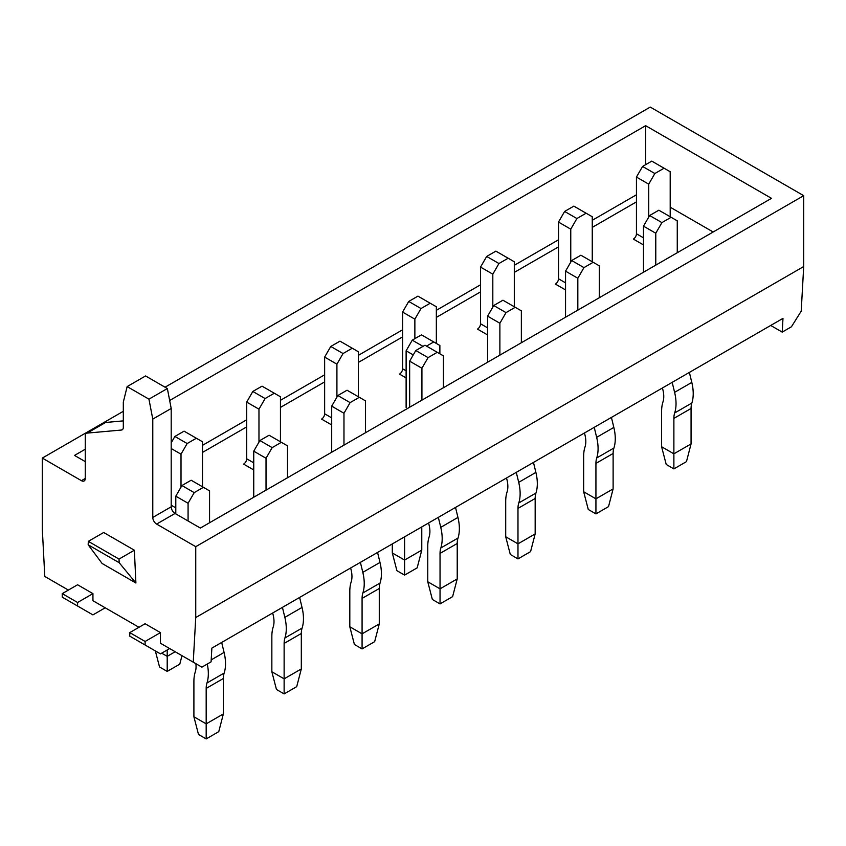 <?xml version="1.0" encoding="UTF-8"?>
<svg xmlns="http://www.w3.org/2000/svg" width="846" height="846" viewBox="0 0 846 846"><rect width="100%" height="100%" fill="white"/><g stroke="black" fill="none" stroke-linecap="round" stroke-linejoin="round"><path stroke-width="1.27" d="M102.144 563.51L135.899 583L134.366 550.217L103.677 532.494L134.366 550.217L119.022 559.079L134.366 550.217L135.899 583L119.191 562.717L119.022 559.079L88.333 541.355L103.677 532.494L88.333 541.355L119.022 559.079L119.191 562.717L88.164 544.803L88.333 541.355L88.164 544.803L119.191 562.717L135.899 583L102.144 563.51L88.164 544.803L102.144 563.51M87.18 433.099L121.401 430.043A5.425 3.13 60 0 0 122.194 429.8A5.425 3.13 60 0 1 121.401 430.043L87.18 433.099A5.425 3.13 60 0 0 86.387 433.353A5.425 3.13 60 0 1 87.18 433.099L105.591 422.471L87.18 433.099M85.266 435.827A5.425 3.13 60 0 1 86.387 433.353A5.425 3.13 60 0 0 85.266 435.827L85.266 478.455A5.425 3.13 60 0 1 84.145 480.94A5.425 3.13 60 0 1 81.428 480.676L42.3 458.077L42.3 528.951L44.796 576.464L68.389 590.085L44.796 576.464L42.3 528.951L42.3 458.077L81.428 480.676A5.425 3.13 60 0 0 84.145 480.94A5.425 3.13 60 0 0 85.266 478.455L81.428 480.676L85.266 478.455L85.266 435.827M77.589 584.766L92.933 593.628L92.933 600.713L138.966 627.288L92.933 600.713L92.933 593.628L77.589 602.489L92.933 593.628L77.589 584.766L62.244 593.628L77.589 602.489L77.589 606.032L77.589 602.489L62.244 593.628L77.589 584.766M160.454 632.607L145.11 623.745L129.766 632.607L129.766 636.15L160.454 653.873L169.665 648.554L160.454 643.235L160.454 632.607L145.11 641.469L145.11 645.012L160.454 653.873L169.665 648.554L160.454 643.235L201.887 667.156L211.088 661.847L211.86 648.11L211.088 661.847L201.887 667.156L193.248 662.175L195.743 617.548L803.7 266.543L801.204 311.18L791.422 326.789L782.222 332.108L782.984 318.371L211.86 648.11L782.984 318.371L782.222 332.108L770.706 325.456L782.222 332.108L791.422 326.789L801.204 311.18L803.7 266.543L803.7 195.669L650.257 107.082L165.055 387.204L650.257 107.082L803.7 195.669L803.7 266.543L195.743 617.548L193.248 662.175L160.454 643.235L160.454 632.607L145.11 623.745L129.766 632.607L129.766 636.15L145.11 645.012L145.11 641.469L129.766 632.607L145.11 641.469L160.454 632.607M195.743 546.675L195.743 617.548L195.743 546.675L803.7 195.669L195.743 546.675L156.616 524.076A5.425 3.13 60 0 1 152.777 517.435L152.777 419.098L148.949 399.164L127.154 386.59L123.315 402.093L123.315 427.315A5.425 3.13 60 0 1 122.194 429.8A5.425 3.13 60 0 0 123.315 427.315L123.315 402.093L127.154 386.59L145.565 375.952L127.154 386.59L148.949 399.164L152.777 419.098L171.199 408.47L167.36 388.536L145.565 375.952L167.36 388.536L148.949 399.164L167.36 388.536L171.199 408.47L152.777 419.098L152.777 517.435A5.425 3.13 60 0 0 156.616 524.076L195.743 546.675M104.798 422.714A5.425 3.13 60 0 1 105.591 422.471L123.315 420.885L105.591 422.471A5.425 3.13 60 0 0 104.798 422.714L86.387 433.353L104.798 422.714M171.199 506.807L171.199 408.47L171.199 506.807L152.777 517.435L171.199 506.807A5.425 3.13 60 0 0 175.027 513.448A5.425 3.13 60 0 1 171.199 506.807M200.354 528.063L175.027 513.448L156.616 524.076L175.027 513.448L200.354 528.063L771.478 198.334L200.354 528.063M85.266 461.62L74.522 455.423L85.266 449.226L74.522 455.423L85.266 461.62M123.315 411.304L42.3 458.077L123.315 411.304M169.665 400.496L645.646 125.684L771.478 198.334L645.646 125.684L645.646 164.663L645.646 125.684L169.665 400.496M648.723 217.115L648.723 184.153L654.857 173.525L664.068 168.206L651.79 161.121L642.579 166.44L636.446 177.068L636.446 233.771A4.336 2.506 -60 0 1 633.379 239.08L643.499 244.928M258.971 442.13L258.971 409.178L265.105 398.551L274.315 393.231L262.038 386.146L252.827 391.455L246.694 402.093L246.694 458.786A4.336 2.506 -60 0 1 243.616 464.105L253.747 469.953M336.92 397.134L336.92 364.171L343.053 353.543L352.264 348.224L339.986 341.139L330.775 346.458L324.642 357.086L324.642 413.789A4.336 2.506 -60 0 1 321.575 419.098L331.695 424.946M414.868 338.664L414.868 319.164L421.001 308.536L430.212 303.228L417.935 296.132L408.734 301.451L402.59 312.079L402.59 368.782A4.336 2.506 -60 0 1 399.524 374.101L406.122 377.908M492.816 307.119L492.816 274.167L498.96 263.529L508.16 258.22L495.883 251.135L486.683 256.444L480.539 267.082L480.539 323.775A4.336 2.506 -60 0 1 477.472 329.094L487.603 334.942M570.764 262.112L570.764 229.16L576.909 218.532L586.109 213.213L573.842 206.128L564.631 211.447L558.497 222.075L558.497 278.768A4.336 2.506 -60 0 1 555.42 284.087L565.551 289.935M713.167 231.994L670.201 207.196L713.167 231.994M92.933 614.894L105.211 607.798L92.933 614.894L62.244 597.17L62.244 593.628L62.244 597.17L92.933 614.894M155.357 650.934L159.534 666.986L167.201 671.407L179.786 664.152L181.985 655.671M175.185 651.748L167.201 656.348L167.201 649.971M167.201 671.407L167.201 656.348L161.681 653.165M181.012 487.137L181.012 454.186L187.156 443.547L196.357 438.239L184.079 431.153L174.879 436.462L171.199 442.839M196.357 438.239L202.501 441.781L202.501 486.788M174.879 436.462L187.156 443.547M181.012 454.186L171.199 448.517M274.315 393.231L280.449 396.774L280.449 441.781M252.827 391.455L265.105 398.551M258.971 409.178L246.694 402.093M352.264 348.224L358.397 351.767L358.397 396.774M330.775 346.458L343.053 353.543M336.92 364.171L324.642 357.086M430.212 303.228L436.346 306.77L436.346 343.444M408.734 301.451L421.001 308.536M414.868 319.164L402.59 312.079M508.16 258.22L514.305 261.763L514.305 306.77M486.683 256.444L498.96 263.529M492.816 274.167L480.539 267.082M586.109 213.213L592.253 216.756L592.253 261.763M564.631 211.447L576.909 218.532M570.764 229.16L558.497 222.075M664.068 168.206L670.201 171.749L670.201 216.756M642.579 166.44L654.857 173.525M648.723 184.153L636.446 177.068M221.663 642.452L224.084 652.435A41.232 23.804 -120 0 1 224.158 673.067A23.868 13.779 60 0 0 223.365 678.503L223.365 713.939L218.765 731.653L206.181 738.918L198.503 734.487L193.903 716.774L193.903 681.337A41.232 23.804 60 0 1 195.267 671.946A23.868 13.779 -120 0 0 195.891 663.698M223.365 713.939L206.181 723.859L193.903 716.774M223.365 678.503L206.181 688.422L206.181 738.918M209.554 522.754L209.554 490.86L203.421 487.317L194.21 492.626L188.076 503.264L188.076 520.977M206.181 688.422A23.868 13.779 60 0 1 206.974 682.986A41.232 23.804 -120 0 0 207.281 664.047M203.421 487.317L191.143 480.232L181.932 485.541L175.799 496.179L175.799 513.892M181.932 485.541L194.21 492.626M188.076 503.264L175.799 496.179M299.621 597.445L302.033 607.428A41.232 23.804 -120 0 1 302.107 628.06A23.868 13.779 60 0 0 301.313 633.495L301.313 668.932L296.713 686.645L284.129 693.91L276.462 689.479L271.852 671.766L271.852 636.329A41.232 23.804 60 0 1 273.216 626.949A23.868 13.779 -120 0 0 273.173 615L272.687 612.99M301.313 668.932L284.129 678.852L271.852 671.766M301.313 633.495L284.129 643.415L284.129 693.91M287.503 477.747L287.503 445.853L281.369 442.31L272.158 447.629L266.025 458.257L266.025 490.151M284.129 643.415A23.868 13.779 60 0 1 284.922 637.979A41.232 23.804 -120 0 0 284.848 617.358L282.427 607.365M281.369 442.31L269.091 435.225L259.891 440.544L253.747 451.172L253.747 497.237M259.891 440.544L272.158 447.629M266.025 458.257L253.747 451.172M377.57 552.438L379.991 562.431A41.232 23.804 -120 0 1 380.055 583.053A23.868 13.779 60 0 0 379.272 588.488L379.272 623.925L374.662 641.649L362.077 648.914L354.411 644.483L349.81 626.759L349.81 591.322A41.232 23.804 60 0 1 351.164 581.942A23.868 13.779 -120 0 0 351.132 569.993L350.646 567.983M379.272 623.925L362.077 633.844L349.81 626.759M379.272 588.488L362.077 598.408L362.077 648.914M365.461 432.74L365.461 400.845L359.317 397.303L350.117 402.622L343.973 413.25L343.973 445.144M362.077 598.408A23.868 13.779 60 0 1 362.871 592.983A41.232 23.804 -120 0 0 362.807 572.351L360.385 562.357M359.317 397.303L347.04 390.218L337.84 395.537L331.695 406.165L331.695 452.229M337.84 395.537L350.117 402.622M343.973 413.25L331.695 406.165M455.518 507.431L457.94 517.424A41.232 23.804 -120 0 1 458.003 538.056A23.868 13.779 60 0 0 457.221 543.481L457.221 578.918L452.61 596.642L440.036 603.907L432.359 599.476L427.759 581.752L427.759 546.315A41.232 23.804 60 0 1 429.123 536.935A23.868 13.779 -120 0 0 429.081 524.996L428.594 522.976M457.221 578.918L440.036 588.848L427.759 581.752M457.221 543.481L440.036 553.411L440.036 603.907M443.41 387.743L443.41 355.849L437.266 352.306L428.065 357.615L421.921 368.253L421.921 400.137M440.036 553.411A23.868 13.779 60 0 1 440.819 547.975A41.232 23.804 -120 0 0 440.755 527.344L438.334 517.361M437.266 352.306L424.999 345.21L415.788 350.53L409.654 361.157L409.654 407.233M415.788 350.53L428.065 357.615M421.921 368.253L409.654 361.157M533.466 462.434L535.888 472.417A41.232 23.804 -120 0 1 535.962 493.049A23.868 13.779 60 0 0 535.169 498.484L535.169 533.921L530.569 551.634L517.985 558.899L510.307 554.468L505.707 536.755L505.707 501.318A41.232 23.804 60 0 1 507.071 491.928A23.868 13.779 -120 0 0 507.029 479.989L506.543 477.979M535.169 533.921L517.985 543.841L505.707 536.755M535.169 498.484L517.985 508.404L517.985 558.899M521.358 342.736L521.358 310.842L515.225 307.299L506.014 312.618L499.88 323.246L499.88 355.14M517.985 508.404A23.868 13.779 60 0 1 518.767 502.968A41.232 23.804 -120 0 0 518.704 482.347L516.282 472.354M515.225 307.299L502.947 300.214L493.736 305.522L487.603 316.161L487.603 362.225M493.736 305.522L506.014 312.618M499.88 323.246L487.603 316.161M611.415 417.427L613.836 427.42A41.232 23.804 -120 0 1 613.91 448.042A23.868 13.779 60 0 0 613.117 453.477L613.117 488.914L608.517 506.627L595.933 513.892L588.266 509.472L583.655 491.748L583.655 456.311A41.232 23.804 60 0 1 585.02 446.931A23.868 13.779 -120 0 0 584.977 434.981L584.491 432.972M613.117 488.914L595.933 498.833L583.655 491.748M613.117 453.477L595.933 463.397L595.933 513.892M599.306 297.729L599.306 265.834L593.173 262.292L583.962 267.611L577.829 278.239L577.829 310.133M595.933 463.397A23.868 13.779 60 0 1 596.726 457.961A41.232 23.804 -120 0 0 596.652 437.34L594.23 427.346M593.173 262.292L580.895 255.206L571.685 260.526L565.551 271.154L565.551 317.218M571.685 260.526L583.962 267.611M577.829 278.239L565.551 271.154M689.374 372.42L691.795 382.413A41.232 23.804 -120 0 1 691.859 403.034A23.868 13.779 60 0 0 691.066 408.47L691.066 443.907L686.466 461.63L673.881 468.896L666.214 464.465L661.604 446.741L661.604 411.304A41.232 23.804 60 0 1 662.968 401.924A23.868 13.779 -120 0 0 662.936 389.985L662.439 387.965M691.066 443.907L673.881 453.826L661.604 446.741M691.066 408.47L673.881 418.389L673.881 468.896M677.265 252.721L677.265 220.838L671.121 217.285L661.921 222.604L655.777 233.232L655.777 265.126M673.881 418.389A23.868 13.779 60 0 1 674.674 412.964A41.232 23.804 -120 0 0 674.6 392.333L672.179 382.339M671.121 217.285L658.844 210.199L649.643 215.519L643.499 226.146L643.499 272.211M649.643 215.519L661.921 222.604M655.777 233.232L643.499 226.146M404.589 575.111L404.589 560.052L392.311 552.967L396.911 570.68L404.589 575.111L417.173 567.846L421.773 550.133L404.589 560.052L404.589 536.84M406.122 407.497L406.122 350.794L412.256 340.166L421.467 334.847L439.878 345.485L439.878 353.808M392.311 552.967L392.311 543.925M421.773 550.133L421.773 526.921M426.532 346.099L433.744 341.943M412.256 340.166L423 346.363M413.26 354.918L406.122 350.794M122.807 429.239L121.401 430.043L122.807 429.239M636.446 201.877L592.253 227.394L636.446 201.877M558.497 246.884L514.305 272.391L558.497 246.884M480.539 291.881L436.346 317.398L480.539 291.881M402.59 336.888L358.397 362.405L402.59 336.888M324.642 381.895L280.449 407.412L324.642 381.895M246.694 426.902L202.501 452.409L246.694 426.902M636.446 194.792L592.253 220.298L636.446 194.792M558.497 239.788L514.305 265.306L558.497 239.788M480.539 284.795L436.346 310.313L480.539 284.795M402.59 329.803L358.397 355.32L402.59 329.803M324.642 374.81L280.449 400.317L324.642 374.81M246.694 419.806L202.501 445.324L246.694 419.806M171.199 505.21L175.799 507.875M246.694 458.786L253.747 462.868M324.642 413.789L331.695 417.861M402.59 368.782L406.122 370.823M480.539 323.775L487.603 327.857M558.497 278.768L565.551 282.85M636.446 233.771L643.499 237.842M224.084 652.435L211.204 659.88M224.158 673.067L206.974 682.986M302.033 607.428L284.848 617.358M302.107 628.06L284.922 637.979M379.991 562.431L362.807 572.351M380.055 583.053L362.871 592.983M457.94 517.424L440.755 527.344M458.003 538.056L440.819 547.975M535.888 472.417L518.704 482.347M535.962 493.049L518.767 502.968M613.836 427.42L596.652 437.34M613.91 448.042L596.726 457.961M691.795 382.413L674.6 392.333M691.859 403.034L674.674 412.964"/></g></svg>
